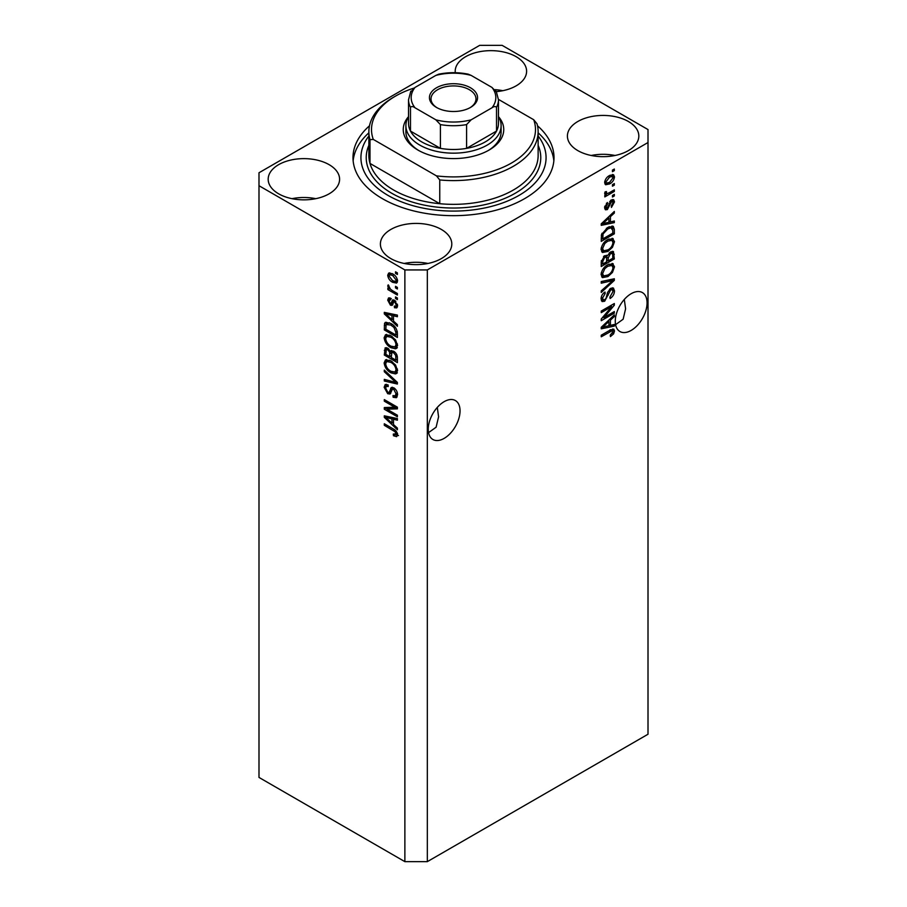 <?xml version="1.0" encoding="UTF-8"?>
<svg xmlns="http://www.w3.org/2000/svg" width="907" height="907" viewBox="0 0 907 907"><rect width="100%" height="100%" fill="white"/><g stroke="black" fill="none" stroke-linecap="round" stroke-linejoin="round"><path stroke-width="1.36" d="M428.558 432.628L436.108 427.208L438.58 416.812L437.299 407.424M428.251 429.204A22.482 12.981 120 0 0 432.911 439.498A22.482 12.981 120 0 0 450.235 433.467A22.482 12.981 120 0 0 460.042 410.848A22.482 12.981 120 0 0 455.393 400.554A22.482 12.981 120 0 0 438.07 406.574A22.482 12.981 120 0 0 428.251 429.204M615.581 324.649L623.132 319.23L625.592 308.833L624.311 299.446M615.275 321.225A22.482 12.981 120 0 0 619.923 331.52A22.482 12.981 120 0 0 637.258 325.5A22.482 12.981 120 0 0 647.065 302.87A22.482 12.981 120 0 0 642.405 292.587A22.482 12.981 120 0 0 625.082 298.607A22.482 12.981 120 0 0 615.275 321.225M496.435 91.63A35.702 20.612 0 0 0 526.604 71.268A35.702 20.612 0 0 0 516.151 56.688A35.702 20.612 0 0 0 477.241 52.221A35.702 20.612 0 0 0 455.201 71.268A35.702 20.612 0 0 0 455.291 72.707M502.807 90.7A35.702 20.612 0 0 0 494.995 89.657M329.128 164.666A35.702 20.612 0 0 0 290.217 160.199A35.702 20.612 0 0 0 268.177 179.235A35.702 20.612 0 0 0 278.642 193.815A35.702 20.612 0 0 0 317.552 198.282A35.702 20.612 0 0 0 339.592 179.235A35.702 20.612 0 0 0 329.128 164.666M315.783 198.678A35.702 20.612 0 0 0 291.986 198.678M441.346 229.448A35.702 20.612 0 0 0 402.436 224.981A35.702 20.612 0 0 0 380.396 244.028A35.702 20.612 0 0 0 390.849 258.597A35.702 20.612 0 0 0 429.759 263.064A35.702 20.612 0 0 0 451.799 244.028A35.702 20.612 0 0 0 441.346 229.448M428.002 263.461A35.702 20.612 0 0 0 404.193 263.461M628.358 121.47A35.702 20.612 0 0 0 589.448 117.003A35.702 20.612 0 0 0 567.408 136.05A35.702 20.612 0 0 0 577.872 150.63A35.702 20.612 0 0 0 616.783 155.097A35.702 20.612 0 0 0 638.823 136.05A35.702 20.612 0 0 0 628.358 121.47M615.014 155.482A35.702 20.612 0 0 0 591.217 155.482M369.489 125.79A100.507 58.025 0 0 0 352.993 157.648A100.507 58.025 0 0 0 382.437 198.678A100.507 58.025 0 0 0 491.957 211.252A100.507 58.025 0 0 0 554.007 157.648A100.507 58.025 0 0 0 537.511 125.79M479.678 45.35L258.994 172.761L258.994 185.72L404.873 269.935L427.322 269.935L648.006 142.524L648.006 129.565L502.127 45.35L479.678 45.35M603.915 317.575L614.334 311.555L614.334 313.13L601.25 320.693L601.25 319.015L611.681 306.611L601.25 312.643L601.25 311.067L614.334 303.516L614.334 305.194L603.915 317.575L602.94 317.008M610.694 288.335L613.427 288.029L614.504 290.898C614.334 294.174 612.86 296.714 610.082 298.505L609.912 297.031L612.973 291.646L612.282 289.696L610.74 289.889L604.663 301.249L602.112 301.566L601.08 298.925C601.194 295.988 602.497 293.687 604.992 292.031L605.162 293.494L602.611 297.995L603.246 299.82L604.697 299.65L606.023 298.392L607.565 292.473L610.694 288.335M601.25 281.555L614.334 278.766L614.334 280.388L601.25 292.462L601.25 290.852L612.803 280.546L601.25 283.188L601.25 281.555M612.508 263.506L614.504 266.794L612.452 272.44L607.962 276.567L602.463 277.61L601.08 274.549C601.76 270.048 603.994 266.76 607.803 264.685L613.177 263.778M612.508 238.371L614.504 241.67L612.452 247.316L607.962 251.432L602.463 252.475L601.08 249.414C601.76 244.924 603.994 241.636 607.803 239.55L613.177 238.654M610.422 221.932L614.334 220.991L614.334 222.623L601.25 225.355L601.25 223.825L614.334 211.433L614.334 213.066L610.422 216.648L610.422 221.932L608.892 221.047M612.463 170.108L614.334 169.031L614.334 170.607L612.463 171.684L612.463 170.108M258.994 185.72L258.994 777.435L404.873 861.65L427.322 861.65L427.322 269.935M427.322 861.65L648.006 734.239L648.006 142.524M609.481 175.561L613.54 174.7L614.504 176.888C614.005 180.153 612.361 182.511 609.572 183.951L605.615 184.756L604.652 182.579C605.128 179.359 606.738 177.012 609.481 175.561M612.463 184.643L614.334 183.554L614.334 185.13L612.463 186.207L612.463 184.643M609.402 192.692L614.334 189.835L614.334 191.411L604.822 196.91L604.822 195.334L606.341 194.461L604.652 193.576L605.162 191.808L606.511 191.604L606.341 192.772L607.452 193.531L609.402 192.692M605.014 194.347L604.652 193.576M605.06 192.023L607.452 193.531M612.463 195.436L614.334 194.359L614.334 195.923L612.463 197.012L612.463 195.436M611.431 199.959L613.642 199.653L614.504 201.898L611.443 207.408L611.273 205.934L613.143 202.578L611.669 201.388L607.361 209.574L605.457 209.812L604.652 207.658L607.361 202.499L607.531 203.973L606.012 206.819L607.168 208.111L611.431 199.959M610.808 200.198L612.678 201.275L610.445 200.685M604.572 207.113L607.168 208.111M607.724 227.43L613.245 226.274L614.334 229.358L614.334 233.813L601.25 241.375L601.488 234.573L607.724 227.43M610.49 251.942L613.427 251.488L614.334 258.949L601.25 266.499L601.25 261.817L604.538 255.774L607.282 255.876L610.49 251.942M606.851 255.491L606.284 255.298M610.422 325.386L614.334 324.457L614.334 326.089L601.25 328.822L601.25 327.291L614.334 314.899L614.334 316.532L610.422 320.114L610.422 325.386L608.892 324.513M614.504 330.976L613.586 333.867L610.422 336.588L610.252 335.114L612.973 331.792L611.987 330.794L601.25 336.792L601.25 335.216L610.128 330.091L613.756 329.128L614.504 330.976L612.633 329.899L612.554 330.851M612.973 331.792L610.456 329.91M386.972 409.204L397.391 415.213L397.391 416.789L384.307 409.227L384.307 407.56L394.738 407.209L384.307 401.177L384.307 399.613L397.391 407.164L397.391 408.853L386.972 409.204L388.842 408.116L397.391 407.833M392.414 387.278L390.622 388.309L393.751 387.788C396.223 389.488 397.493 391.813 397.561 394.749L396.393 397.697L393.139 397.255L392.969 395.588L395.157 395.849L396.03 393.729L393.797 389.386L392.436 389.194L390.089 394.012L387.72 393.729L384.137 387.266L385.214 384.511L388.049 384.885L388.207 386.552L386.325 386.303L385.668 388.105L387.754 392.175L389.08 392.448L391.37 387.459M384.307 370.101L397.391 382.414L397.391 384.035L384.307 381.008L384.307 379.387L395.86 382.425L384.307 371.734L384.307 370.101M397.561 370.646L395.509 373.922L391.019 372.856C387.13 370.793 384.829 367.471 384.137 362.891L385.52 359.841L390.86 360.793L395.565 365.045L397.561 370.646M396.234 373.639L396.812 373.174M397.561 345.522L395.509 348.798L391.019 347.732C387.13 345.669 384.829 342.336 384.137 337.755L385.52 334.717L390.86 335.669L395.565 339.921L397.561 345.522M396.234 348.515L396.812 348.039M395.52 286.329L397.391 287.406L397.391 288.982L395.52 287.904L395.52 286.329M392.538 273.812C395.373 275.24 397.051 277.61 397.561 280.932L396.586 283.097L392.629 282.304C389.84 280.864 388.196 278.506 387.708 275.24L388.684 273.075L392.538 273.812M397.561 434.827L396.642 436.652L393.479 435.734L393.309 434.068L396.03 433.875L395.044 431.732L384.307 425.326L384.307 423.75L393.185 428.886C395.667 430.009 397.119 431.993 397.561 434.827M397.549 433.625L395.679 434.714L397.289 433.149M404.873 861.65L404.873 269.935M393.479 321.067L397.391 324.649L397.391 326.282L384.307 313.901L384.307 312.371L397.391 315.092L397.391 316.724L393.479 315.783L393.479 321.067M390.588 299.775L389.058 300.852L390.225 303.494L391.019 303.46L392.561 299.934L394.488 300.262L397.561 305.75L396.744 307.892L394.5 307.734L394.33 306.056L395.701 306.192L396.2 304.854L394.726 301.974L393.865 301.827L392.153 305.376L390.418 305.171L387.708 300.126L388.547 297.915L390.418 298.108L390.588 299.775L389.488 299.684L391.359 298.607M390.225 303.494L392.89 302.371L393.763 299.922M395.52 296.929L397.391 298.018L397.391 299.582L395.52 298.505L395.52 296.929M392.459 290.648L397.391 293.494L397.391 295.07L387.879 289.571L387.879 287.995L389.398 288.88L387.708 286.045L388.207 284.855L390.509 289.242L392.459 290.648M395.52 271.805L397.391 272.882L397.391 274.458L395.52 273.37L395.52 271.805M390.781 323.448C394.647 325.409 396.858 328.606 397.391 333.016L397.391 337.472L384.307 329.91L384.545 323.391L385.396 322.314L390.781 323.448M391.813 350.533L390.339 351.383L393.547 351.156C396.087 352.755 397.368 355.011 397.391 357.948L397.391 362.607L384.307 355.045L385.158 347.835L387.595 348.107L390.339 351.383L390.906 350.714M393.479 424.533L397.391 428.104L397.391 429.748L384.307 417.356L384.307 415.825L397.391 418.558L397.391 420.19L393.479 419.249L393.479 424.533M398.513 435.575L395.35 434.657M395.112 434.793L393.479 435.734M396.098 431.12L395.044 431.732M385.668 424.544L384.307 425.326M393.479 319.729L392.867 319.151M386.699 313.312L386.178 312.813L384.307 313.901M397.391 315.194L395.35 314.706L393.479 315.783M393.819 315.591L393.819 314.344L391.949 315.421L385.668 313.913L391.949 319.672L391.949 315.421M393.479 318.788L391.949 319.672M387.278 312.983L385.668 313.913M397.413 306.963L396.37 306.645L394.5 307.734M396.37 306.645L396.291 305.84M397.379 304.185L396.2 304.854M395.837 301.328L394.726 301.974M395.418 300.931L393.865 301.827M392.867 304.367L390.418 305.171M392.289 304.094L391.291 303.335M389.602 299.616L389.568 299.038L387.708 300.126M389.568 299.038L389.715 297.859M392.096 302.416L392.89 302.371L392.096 302.416M396.881 297.723L395.52 298.505M389.228 288.789L387.879 289.571M388.774 285.422L387.708 286.045M396.881 272.588L395.52 273.37M397.323 282.27L395.112 281.555M394.148 281.431L392.629 282.304M389.613 274.81L389.568 274.163L387.708 275.24M389.568 274.163L389.817 272.814M392.039 273.529L389.659 274.776L389.058 276.068L392.629 280.728L395.599 281.397L396.2 280.104L392.629 275.433L389.659 274.776M395.599 281.397L397.527 280.286M393.899 274.696L392.629 275.433M397.357 279.435L396.2 280.104M396.881 287.111L395.52 287.904M397.391 335.318L396.37 334.728M385.838 329.026L384.307 329.91M386.178 324.57L386.416 322.314L384.545 323.391M389.454 322.745L386.099 324.581L385.838 329.23L395.86 335.023L395.86 332.325L393.955 327.45L390.758 325.001L386.099 324.581M397.391 334.139L395.86 335.023M392.062 324.252L390.758 325.001M394.987 326.86L393.955 327.45M397.289 331.497L395.86 332.325M397.379 347.71L392.89 346.655M392.504 346.871L391.019 347.732M386.019 337.098L384.137 337.755M386.008 336.678L386.597 334.388M387.867 336.157L389.738 335.08L386.699 336.395L385.668 338.628C386.223 342.154 388.026 344.671 391.042 346.179L394.998 346.882L396.03 344.649C395.486 341.213 393.751 338.73 390.826 337.211L386.699 336.395M394.998 346.882L397.549 345.125M392.119 336.463L390.826 337.211M397.391 343.866L396.03 344.649M397.391 360.442L396.37 359.852M391.268 356.905L390.248 356.315M385.838 354.161L384.307 355.045M386.178 349.694L386.371 347.642M393.853 351.338L391.869 352.472L391.268 357.494L395.86 360.147L395.701 355.419L393.559 352.732L391.869 352.472M391.609 352.766L391.382 350.782M385.838 354.354L389.738 356.61L389.613 352.222L387.811 349.807L386.337 349.558L385.838 354.354M391.268 355.725L389.738 356.61M388.922 349.161L387.811 349.807M391.484 351.145L389.613 352.222M397.391 359.263L395.86 360.147M394.772 352.029L393.559 352.732M396.824 354.762L395.701 355.419M397.255 356.224L395.86 357.029M397.379 372.845L392.89 371.779M392.504 372.006L391.019 372.856M386.019 362.222L384.137 362.891M386.008 361.802L386.597 359.512M387.867 361.292L389.738 360.204L386.699 361.519L385.668 363.764C386.223 367.29 388.026 369.795 391.042 371.303L394.998 372.017L396.03 369.784C395.486 366.337 393.751 363.854 390.826 362.347L386.699 361.519M394.998 372.017L397.549 370.26M392.119 361.598L390.826 362.347M397.391 369.002L396.03 369.784M397.391 382.527L396.178 382.244M388.128 380.373L386.178 379.92L384.307 381.008M396.824 381.881L395.86 382.425M385.373 371.11L384.307 371.734M397.153 396.881L395.01 396.178L393.139 397.255M395.157 395.849L397.549 394.239M397.379 392.958L396.03 393.729M394.964 388.706L393.797 389.386M390.826 393.128L389.591 392.652L387.72 393.729M386.008 386.597L384.137 387.266M386.008 386.189L386.337 384.296M392.493 387.232L390.951 391.37L389.08 392.448M387.482 408.91L386.178 408.15L384.307 409.227M386.178 408.15L386.178 407.492M396.098 406.415L394.738 407.209M385.668 400.395L384.307 401.177M393.479 423.195L392.867 422.605M386.699 416.778L386.178 416.279L384.307 417.356M397.391 418.66L395.35 418.172L393.479 419.249M393.819 419.057L393.819 417.81L391.949 418.887L385.668 417.379L391.949 423.138L391.949 418.887M393.479 422.254L391.949 423.138M387.278 416.449L385.668 417.379M612.973 169.813L614.334 170.607M612.406 174.461L612.633 175.799L614.504 176.888M612.633 175.799L612.599 176.446M608.064 183.078L609.572 183.951M607.1 183.203L604.89 183.917M604.833 181.151L606.579 183.033L609.572 182.386L613.143 177.625L610.196 175.176M604.686 181.944L606.579 183.033M608.291 176.343L609.572 177.08L606.012 181.831M612.554 176.423L609.572 177.08M612.973 184.348L614.334 185.13M612.973 190.629L614.334 191.411M606.862 193.565L605.831 194.166M604.652 193.486L606.341 194.461M612.973 195.141L614.334 195.923M612.474 199.529L612.633 200.821L614.504 201.898M609.663 201.592L610.808 202.25M606.148 208.02L605.491 208.497L607.361 209.574M605.491 208.497L604.776 208.814M606.398 203.315L607.531 203.973M604.833 206.138L606.012 206.819M612.463 221.444L614.334 222.623M612.463 221.546L608.892 222.294L608.892 218.054L602.611 223.802L608.892 222.294M607.452 222.589L604.504 223.213M602.35 223.655L601.25 223.882M613.268 212.453L614.334 213.066M609.436 216.07L610.422 216.648M608.552 216.909L608.552 217.85M601.772 223.326L602.611 223.802M607.939 217.499L608.892 218.054M612.066 225.979L612.463 228.281L614.334 229.358M612.803 232.929L614.334 233.813M602.271 238.632L601.25 239.21M609.085 226.716L612.021 227.929L609.187 226.671M602.781 238.926L612.803 233.133L612.803 230.435L610.899 227.759L607.701 229.006L603.042 233.983L602.781 238.926L601.25 238.042M601.33 235.435L602.781 236.262M601.919 233.337L603.042 233.983M606.398 228.258L607.701 229.006M611.465 246.738L612.452 247.316M606.511 250.593L607.962 251.432M604.731 251.069L601.67 251.749M612.066 238.292L612.633 240.593L614.504 241.67M601.273 247.747L602.611 248.518L603.62 250.808L607.985 249.856C610.808 248.325 612.463 245.899 612.973 242.566L611.942 240.31L608.937 238.96M601.092 249.051L603.62 250.808M603.767 242.917L604.81 243.507L602.611 248.518M606.477 240.4L607.769 241.149L604.81 243.507M611.942 240.31L607.769 241.149M612.225 251.284L612.463 253.416M612.803 258.064L614.334 258.949M607.701 260.615L606.681 261.205M602.271 263.756L601.25 264.345M606.466 255.4L606.341 257.135M606.681 260.026L608.212 260.91L612.803 258.257L612.644 253.711L610.264 252.078M601.25 263.166L602.781 264.05L606.681 261.794L606.556 257.543L604.266 255.876M603.529 256.511L604.754 257.214L602.781 261.477L602.781 264.05M606.556 257.543L604.754 257.214M609.289 252.804L610.502 253.506L608.212 258.007L608.212 260.91M612.644 253.711L610.502 253.506M611.465 271.873L612.452 272.44M606.511 275.728L607.962 276.567M604.731 276.193L601.67 276.873M612.066 263.415L612.633 265.717L614.504 266.794M601.273 272.871L602.611 273.653L603.62 275.932L607.985 274.98C610.808 273.449 612.463 271.023 612.973 267.69L611.942 265.445L608.937 264.096M601.092 274.186L603.62 275.932M603.767 268.041L604.81 268.642L602.611 273.653M606.477 265.536L607.769 266.273L604.81 268.642M611.942 265.445L607.769 266.273M612.463 279.163L614.334 280.388M612.463 279.299L611.772 279.946M610.967 279.481L612.803 280.546M610.933 279.458L601.25 281.692M612.293 287.791L612.633 289.821L614.504 290.898M612.282 289.696L610.32 288.573M609.538 289.197L610.74 289.889M601.092 298.482L604.663 301.249M602.792 300.16L601.364 300.693M603.926 292.791L605.162 293.494M601.262 297.213L602.611 297.995M612.973 312.348L614.334 313.13M603.404 317.28L602.044 318.074M610.32 305.829L611.681 306.611M612.883 304.355L614.334 305.194M611.681 305.047L610.796 306.101M612.463 324.899L614.334 326.089M612.463 325.012L608.892 325.749M607.452 326.055L604.504 326.667M602.35 327.121L601.25 327.348M613.268 315.908L614.334 316.532M609.436 319.536L610.422 320.114M608.552 320.364L608.552 321.316M605.082 326.531L608.892 325.76L608.892 321.509L602.611 327.268L605.082 326.531M601.772 326.781L602.611 327.268M607.939 320.953L608.892 321.509M612.486 333.243L613.586 333.867M611.103 330.704L610.116 329.706M612.542 329.026L612.633 329.899M498.465 116.618A50.248 29.013 180 0 1 489.032 150.086A50.248 29.013 180 0 1 417.968 150.086L417.968 150.086A50.248 29.013 180 0 1 408.535 116.618M498.465 116.652A47.606 27.482 180 0 1 501.106 125.688A47.606 27.482 180 0 1 471.719 151.072A47.606 27.482 180 0 1 419.839 145.12A47.606 27.482 180 0 1 405.894 125.688L405.894 131.73A47.606 27.482 0 0 0 418.921 150.63M368.866 131.73L368.866 155.482A84.634 48.865 0 0 0 369.988 163.419A84.634 48.865 0 0 0 393.649 190.039A84.634 48.865 0 0 0 439.759 203.701L369.988 163.419L369.988 139.655A84.634 48.865 180 0 1 368.866 131.73A84.634 48.865 180 0 1 393.649 97.174L395.52 96.097A81.993 47.334 0 0 0 373.299 139.417L369.988 139.655M368.866 135.993A92.571 53.445 0 0 0 388.049 195.436A92.571 53.445 0 0 0 505.868 201.717A92.571 53.445 0 0 0 538.134 135.993M538.134 132.83A100.507 58.025 180 0 1 553.848 160.879M439.759 179.949L436.448 175.867A81.993 47.334 0 0 0 533.701 119.724L537.012 123.794A84.634 48.865 180 0 1 538.134 131.73A84.634 48.865 180 0 1 439.759 179.949L439.759 203.701A84.634 48.865 0 0 0 538.134 155.482L538.134 131.73M533.701 119.724L498.453 99.385M413.932 88.115A81.993 47.334 0 0 0 395.52 96.097M436.448 175.867L373.299 139.417M353.152 160.879A100.507 58.025 180 0 1 368.866 132.83M488.079 150.63A47.606 27.482 0 0 0 501.106 131.73L501.106 125.688M436.482 107.434L436.482 107.434A24.07 13.9 180 0 1 436.482 87.786A24.07 13.9 180 0 1 470.518 87.786A24.07 13.9 180 0 1 470.518 107.434A24.07 13.9 180 0 1 436.482 107.434M469.939 107.763A22.482 12.981 0 0 0 475.982 98.908A22.482 12.981 0 0 0 469.395 89.725A22.482 12.981 0 0 0 444.895 86.913A22.482 12.981 0 0 0 431.018 98.908A22.482 12.981 0 0 0 437.061 107.763M415.032 107.797C413.014 106.334 411.495 106.187 410.486 107.332A44.965 25.963 180 0 1 408.535 99.77L408.535 123.522A44.965 25.963 0 0 0 410.486 131.084A44.965 25.963 0 0 0 421.71 141.877A44.965 25.963 0 0 0 440.405 148.363A44.965 25.963 0 0 0 466.595 148.363A44.965 25.963 0 0 0 496.514 131.084A44.965 25.963 0 0 0 498.465 123.522L498.465 99.77A44.965 25.963 180 0 1 496.514 107.332C495.505 106.187 493.986 106.334 491.968 107.797A42.323 24.432 0 0 0 491.968 87.423L471.141 75.406A42.323 24.432 0 0 0 435.859 75.406L415.032 87.423A42.323 24.432 0 0 0 415.032 107.797L435.859 119.815A42.323 24.432 0 0 0 471.141 119.815L491.968 107.797M410.486 107.332L410.486 131.084L440.405 148.363L440.405 124.599L435.859 119.815M405.894 125.688A47.606 27.482 180 0 1 408.535 116.652M471.141 119.815L466.595 124.599L466.595 148.363L496.514 131.084L496.514 107.332M435.859 75.406L438.75 74.17C448.58 72.197 458.42 72.197 468.25 74.17L471.141 75.406M491.968 87.423L496.514 92.208M410.486 92.208L415.032 87.423M394.579 429.782L393.298 430.519M390.135 313.584L388.355 314.616M393.434 300.931L391.563 302.008M386.076 324.627L384.307 325.658M386.178 349.274L384.307 350.351M391.552 352.8L389.738 353.843M394.817 379.988L393.797 380.577M391.824 389.466L389.953 390.554M390.135 417.039L388.355 418.07M608.96 203.27L610.286 204.041M604.379 220.855L605.298 221.387M612.463 253.212L614.334 254.289M601.318 260.638L602.781 261.477M606.341 256.93L608.212 258.007M608.869 279.991L610.74 281.068M607.1 294.424L608.257 295.092M604.379 324.321L605.298 324.853M608.88 330.817L610.241 331.599M538.134 145.335A87.276 50.395 180 0 1 496.571 201.467A87.276 50.395 180 0 1 391.779 193.27A87.276 50.395 180 0 1 368.866 145.335M466.595 124.599A44.965 25.963 180 0 1 440.405 124.599M395.701 306.192L397.561 305.103M390.872 303.573L392.742 302.496M386.337 349.558L388.207 348.481M392.436 389.194L394.307 388.117M386.325 386.303L388.196 385.226M606.715 193.508L604.844 192.42M612.565 330.862L610.694 329.774M410.803 91.188L408.535 99.77M496.197 91.188L498.465 99.77"/></g></svg>
